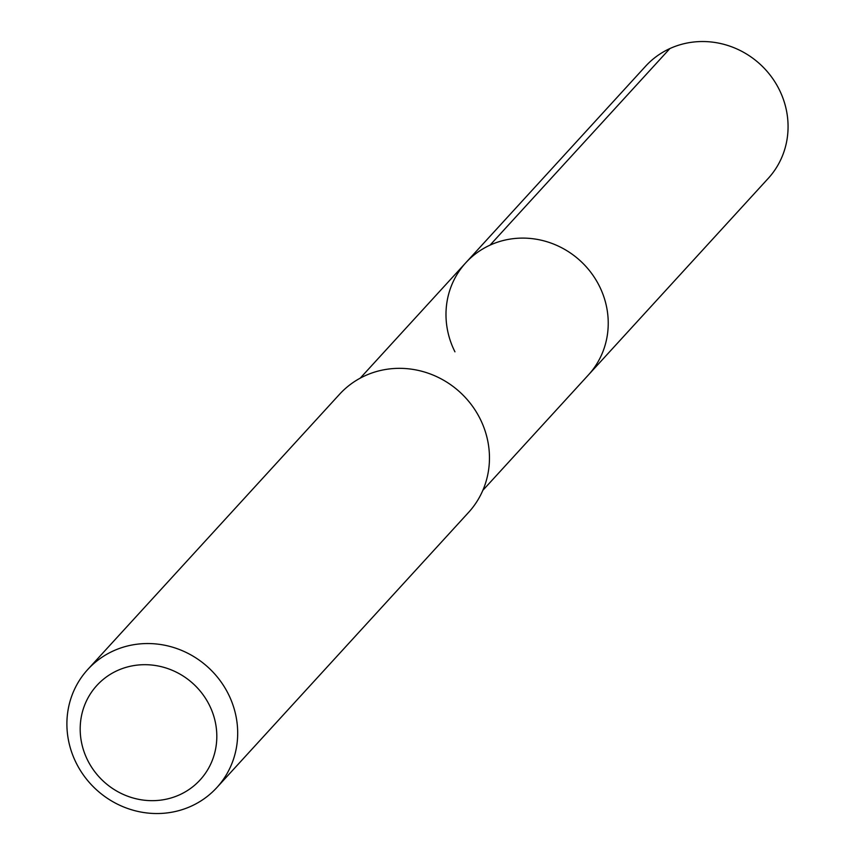 <?xml version="1.0" encoding="UTF-8"?>
<svg xmlns="http://www.w3.org/2000/svg" width="855" height="855" viewBox="0 0 855 855"><rect width="100%" height="100%" fill="white"/><g stroke="black" fill="none" stroke-linecap="round" stroke-linejoin="round"><path stroke-width="1.28" d="M482.84 490.343L768.26 178.364A83.095 78.713 -137.5 0 0 779.108 89.315A83.095 78.713 -137.5 0 0 645.632 66.188L465.804 262.752A83.095 78.713 42.5 0 1 599.27 285.88A83.095 78.713 42.5 0 1 588.422 374.939A83.095 78.713 -137.5 0 0 599.27 285.88A83.095 78.713 -137.5 0 0 465.804 262.752A83.095 78.713 42.5 0 0 454.946 351.811M216.828 787.583L468.604 512.38A87.467 82.85 -137.5 0 0 480.029 418.64A87.467 82.85 -137.5 0 0 339.531 394.294L87.755 669.497A87.467 82.85 42.5 0 1 228.253 693.843A87.467 82.85 42.5 0 1 216.828 787.583A87.467 82.85 42.5 0 1 76.33 763.237A87.467 82.85 42.5 0 1 87.755 669.497M87.734 760.437A69.982 66.284 42.5 0 1 117.295 670.609A69.982 66.284 42.5 0 1 209.272 704.926A69.982 66.284 42.5 0 1 179.721 794.744A69.982 66.284 42.5 0 1 87.734 760.437M669.882 48.564L490.043 245.139M360.212 378.166L465.804 262.752"/></g></svg>
